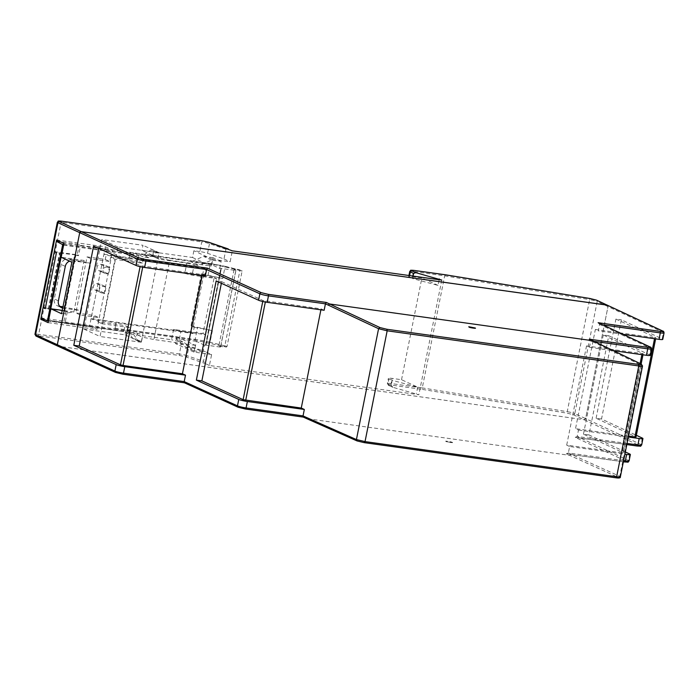 <?xml version="1.0" encoding="UTF-8"?>
<svg xmlns="http://www.w3.org/2000/svg" width="699" height="699" viewBox="0 0 699 699"><rect width="100%" height="100%" fill="white"/><g stroke="black" fill="none" stroke-linecap="round" stroke-linejoin="round"><path stroke-width="0.52" stroke-dasharray="3.5 2.62" d="M642.364 438.098L641.079 444.538L585.605 418.596A1.319 1.18 -65.2 0 1 584.172 419.723L58.227 346.267A1.319 1.18 -65.2 0 1 57.938 346.18L584.172 419.723L585.605 418.596L607.999 306.529L607.082 305.079M607.387 305.166A1.319 1.18 -65.2 0 1 607.999 306.529L585.605 418.596L574.796 413.607L597.191 301.54L663.473 332.471L662.18 338.91L621.35 319.81L601.524 418.998L636.37 435.294M209.42 365.49L205.375 363.62L203.523 361.357L205.454 351.702L211.614 354.542L209.42 365.49L418.858 394.743L392.899 387.307L388.574 385.359A1.319 1.18 -65.2 0 1 387.945 383.996A6.614 0.786 -168.7 0 1 387.342 383.515A6.614 0.786 -168.7 0 1 391.099 383.55L422.275 387.901L444.669 275.834L445.368 274.786M392.226 380.335L388.976 378.841A6.614 0.786 -168.7 0 1 388.373 378.36A6.614 0.786 -168.7 0 1 392.122 378.395L401.541 379.714L417.679 387.159L392.226 380.335L391.195 385.49L392.899 387.307L388.871 385.446C387.84 384.878 388.679 384.756 391.388 385.088L422.458 389.43L422.275 387.901L567.239 411.685L589.633 299.618A6.614 0.786 -168.7 0 1 597.191 301.54A1.319 1.18 114.8 0 0 596.57 300.177M422.458 389.43L567.317 413.196L573.363 414.734L639.637 445.656C640.634 446.224 639.786 446.338 637.104 446.006M115.816 372.497L36.47 336.228C35.448 335.66 36.287 335.537 38.987 335.87L179.678 355.52L185.847 356.909L205.375 363.62M417.679 387.159L416.394 393.607M211.614 354.542L193.964 352.078L195.309 345.315L153.885 339.522L169.717 260.299L211.142 266.092L212.496 259.329L230.146 261.793L232.33 250.845M441.768 280.089L418.858 394.743M71.875 262.195L84.142 260.474L73.849 311.999L61.582 313.72M84.142 260.474L61.206 257.267M48.135 322.641L96.969 329.465L112.801 250.242L63.967 243.418M73.849 311.999L62.246 310.382M56.584 240.01L105.409 246.834L112.801 250.242M105.409 246.834L89.577 326.049L45.12 319.845M89.577 326.049L96.969 329.465M413.057 276.079L412.559 278.569L438.02 285.393L439.147 279.731M225.917 249.29L209.49 243.636A6.614 0.786 11.3 0 0 201.775 241.906L199.844 251.57A6.614 0.786 -168.7 0 1 207.559 253.3L223.986 258.953L225.917 249.29L228.285 248.975M199.844 251.57L193.885 250.74L192.531 257.503L141.941 250.434L142.972 245.279L101.792 239.53L83.897 329.063L125.077 334.812L126.108 329.657L176.707 336.726L175.353 343.489L181.312 344.319A6.614 0.786 -168.7 0 1 189.027 346.049L205.454 351.702M401.541 379.714L421.873 277.949L412.462 276.629A6.614 0.786 11.3 0 0 408.705 276.594A6.614 0.786 11.3 0 0 409.317 277.075L412.559 278.569M223.986 258.953L230.146 261.793M212.496 259.329L193.885 250.74M192.531 257.503L211.142 266.092M169.717 260.299L158.088 257.887L141.941 250.434M83.897 329.063L100.044 336.507L117.93 246.983L159.119 252.732L142.255 337.11L153.885 339.522M176.707 336.726L195.309 345.315M125.077 334.812L141.224 342.265L142.255 337.11L126.108 329.657M193.964 352.078L175.353 343.489M438.02 285.393L421.873 277.949M117.93 246.983L101.792 239.53M141.224 342.265L100.044 336.507M159.119 252.732L142.972 245.279M103.915 264.781L100.682 264.327A3.312 2.945 114.8 0 0 99.389 270.775L102.631 271.221L108.651 273.999L109.935 267.56L103.915 264.781L102.631 271.221M100.682 264.327L106.702 267.105A3.312 2.945 114.8 0 0 105.409 273.554L99.389 270.775M100.053 284.109L96.82 283.654A3.312 2.945 114.8 0 0 95.536 290.094L98.769 290.548L104.789 293.327L106.073 286.887L100.053 284.109L98.769 290.548M104.789 293.327L101.556 292.872A3.312 2.945 -65.2 0 1 102.84 286.433L106.073 286.887M129.498 327.578L102.141 323.759L115.012 259.355L142.369 263.173L143.592 257.057L148.887 257.791L156.253 252.697L159.197 253.108L158.262 257.782L152.793 255.249A1.319 1.18 114.8 0 0 153.71 256.708L159.18 259.233L186.834 263.095L184.772 273.396L214.191 277.503L202.99 333.545L173.579 329.43L171.517 339.74L143.863 335.878L138.393 333.353L128.1 331.911L133.57 334.437L128.275 333.703L129.498 327.578L125.121 325.559L97.764 321.741L98.603 317.556L94.085 315.467L75.85 312.925L87.043 256.882L105.287 259.434L106.117 255.249L103.933 254.235L91.062 318.648L191.072 332.61L203.942 268.206L103.933 254.235M133.57 334.437L138.559 341.261L141.495 341.671L142.43 337.005A1.319 1.18 -65.2 0 1 143.863 335.878M159.18 259.233A1.319 1.18 -65.2 0 1 158.262 257.782M105.287 259.434L109.795 261.513L110.634 257.328L115.012 259.355M41.005 317.949L63.95 321.147L65.26 322.038L114.968 328.976L116.191 322.859L93.247 319.653L91.062 318.648M93.247 319.653L94.085 315.467M102.141 323.759L97.764 321.741M128.275 333.703L123.627 331.553L125.121 325.559M194.208 327.377L197.485 327.84A19.843 2.35 -168.7 0 1 212.374 330.688L190.984 325.839L194.208 327.377L192.985 333.502L115.92 322.737L114.968 328.976L195.318 340.203L226.362 347.062L218.761 346.206L220.535 347.027L235.851 270.382L220.535 347.027M220.22 347.071L205.515 345.018L205.925 345.201L221.242 268.556L220.832 268.372L235.537 270.426M204.431 345.088L196.358 341.357L194.96 348.364L203.033 352.086L204.431 345.088L205.925 345.201M196.358 341.357L175.772 338.482L183.846 342.213L193.527 350.758L185.453 347.036L175.772 338.482M173.579 329.43L180.901 331.204L178.839 341.514L183.846 342.213M178.839 341.514L171.517 339.74M202.99 333.545L205.314 334.611L180.901 331.204M214.191 277.503L216.515 278.578L205.314 334.611M184.772 273.396L192.103 275.17L216.515 278.578M186.834 263.095L194.156 264.869L192.103 275.17M235.851 270.382L234.078 269.561L239.801 269.884L210.635 263.558L80.577 245.393L79.267 244.501L60.699 241.906M142.369 263.173L137.991 261.155L138.944 254.908L143.592 257.057M148.887 257.791L143.417 255.266L153.71 256.708M194.156 264.869L199.163 265.559L191.089 261.837L211.675 264.711L219.748 268.442L221.242 268.556M110.634 257.328L137.991 261.155M108.651 273.999L105.409 273.554M106.702 267.105L109.935 267.56M62.709 308.067A6.614 5.889 114.8 0 0 62.997 308.11L81.233 310.662L80.368 315.004L98.603 317.556M72.451 260.771L68.353 258.875L90.695 263.322L72.451 260.771A6.614 5.889 114.8 0 0 69.568 261.129M62.962 306.782L81.233 310.662L91.56 258.971L109.795 261.513M239.801 269.884L239.897 270.504A5.295 0.629 -168.7 0 1 242.09 271.116L241.679 270.417L242.09 271.116L227.026 346.477L226.362 347.062M63.95 321.147L66.012 310.845L67.314 311.728L65.26 322.038M67.314 311.728L63.504 310.828L74.706 254.786L75.868 255.327L64.675 311.361M75.868 255.327L78.515 255.694L80.577 245.393M129.062 258.455L130.25 252.322L129.062 258.455L106.117 255.249M66.012 310.845L45.391 307.962M138.559 341.261L133.081 338.735L128.1 331.911M138.393 333.353A1.319 1.18 114.8 0 0 136.96 334.471L136.025 339.146L133.081 338.735M194.96 348.364L185.453 347.036M205.515 345.018L220.832 268.372M219.748 268.442L221.146 261.435L211.64 260.107L199.163 265.559M193.527 350.758L203.033 352.086M211.675 264.711L213.081 257.713L221.146 261.435M213.081 257.713L203.566 256.384L191.089 261.837M211.64 260.107L203.566 256.384M152.793 255.249L153.719 250.583L150.783 250.172L143.417 255.266M156.253 252.697L150.783 250.172M54.269 251.605L77.205 254.812L79.267 244.501M77.205 254.812L78.515 255.694M203.942 268.206L205.856 269.089L204.632 275.205L201.574 273.798L222.798 278.517A19.843 2.35 11.3 0 0 207.918 275.668L210.233 264.073L129.883 252.855M192.985 333.502L191.072 332.61M205.856 269.089L128.791 258.324M80.368 315.004L75.85 312.925M59.73 306.337L58.891 306.214A6.614 5.889 -65.2 0 1 57.405 305.786A6.614 5.889 -65.2 0 1 54.295 298.954L61.18 264.493A6.614 5.889 114.8 0 1 68.353 258.875M87.043 256.882L91.56 258.971M63.504 310.828L45.26 308.652M48.79 309.141L59.983 253.108L56.453 252.61M141.495 341.671L136.025 339.146M153.719 250.583L159.197 253.108M59.983 253.108L74.706 254.786M204.632 275.205L207.918 275.668M63.006 306.791L72.469 259.451M48.414 308.713L59.607 252.68M234.078 269.561L218.761 346.206M469.064 327.106C466.399 326.188 474.376 327.307 474.953 327.927L475.215 328.093M446.189 441.611L452.367 442.668L446.189 441.611M452.096 442.31C454.769 443.183 446.792 442.065 446.215 441.488C443.542 440.606 451.51 441.724 452.096 442.31L452.367 442.668M598.134 322.711L599.585 324.415L598.3 330.863L623.054 334.314M589.301 339.181L590.76 340.885L593.984 341.339M205.314 275.974L202.247 274.576L140.289 265.655L99.022 246.861L93.605 246.1M202.055 275.52L202.247 274.576M662.766 339.373A6.614 0.786 11.3 0 0 662.18 338.91M650.192 355.319A6.614 0.786 11.3 0 0 649.607 354.856L608.777 335.756L588.951 434.944L625.343 451.965M629.79 454.044L628.506 460.484L577.191 436.491L578.484 430.051L575.53 428.67L595.347 329.474L598.3 330.863M608.777 335.756L603.281 334.987L643.194 353.711L586.522 345.944L589.475 347.324L590.76 340.885L593.451 342.143L592.525 340.693M589.475 347.324L613.364 350.662M221.365 283.287L221.679 281.688L216.183 280.928M324.144 310.269L321.077 308.871L262.946 300.491L221.679 281.688M184.449 382.799L238.394 407.316M98.708 248.425L99.022 246.861M578.484 430.051L628.322 437.006M601.524 418.998L596.107 418.247L635.854 436.831L655.854 337.783L595.347 329.474M628.515 436.071L575.53 428.67M596.107 418.247L615.933 319.059L621.35 319.81M615.933 319.059L655.679 337.643M627.038 443.454L577.191 436.491L575.225 437.364L626.82 444.564L575.225 437.364L627.064 461.602C628.06 462.161 627.213 462.284 624.53 461.952M623.595 460.667L568.366 452.961L566.391 453.826L623.377 461.786M623.377 461.803L566.391 453.826L569.615 455.337L571.057 454.21L568.366 452.961L569.65 446.512L624.889 454.228M615.828 477.784C618.501 478.168 619.34 478.064 618.362 477.461L569.615 455.337L306.747 418.622L357.346 441.008M303.287 417.093L306.747 418.622M640.109 363.541L622.25 452.891L566.697 445.132L569.65 446.512M588.951 434.944L583.455 434.175L623.202 452.769L643.019 353.572M622.25 452.891L623.202 452.769M583.455 434.175L603.281 334.987M320.893 309.814L321.077 308.871M566.697 445.132L586.522 345.944M573.363 414.734A1.319 1.18 114.8 0 0 574.796 413.607A6.614 0.786 11.3 0 0 567.239 411.685L567.317 413.196M185.847 356.909A1.319 0.987 109 0 0 187.096 355.712L203.523 361.357M179.678 355.52A1.319 0.585 98 0 1 179.381 353.982A6.614 0.786 -168.7 0 1 187.096 355.712L189.027 346.049M38.987 335.87A1.319 0.585 98 0 1 38.698 334.332L179.381 353.982L181.312 344.319M34.95 334.297A6.614 0.786 -168.7 0 1 38.698 334.332L61.093 222.265A1.319 0.585 98 0 1 61.748 221.207M391.388 385.088A1.319 0.585 98 0 1 391.099 383.55L392.122 378.395M388.871 385.446A1.319 1.18 -65.2 0 1 388.574 385.359L387.342 383.515L388.373 378.36M391.195 385.49L387.945 383.996L388.976 378.841M57.344 222.23A6.614 0.786 -168.7 0 1 61.093 222.265L201.775 241.906A1.319 0.585 98 0 1 202.43 240.849M412.462 276.629L413.493 271.483L444.669 275.834L589.633 299.618L590.139 298.534M409.736 271.448A6.614 0.786 11.3 0 1 413.493 271.483A1.319 0.585 98 0 1 414.14 270.426M207.559 253.3L209.49 243.636A1.319 0.987 109 0 0 209.08 242.37M409.317 277.075L409.605 275.598M96.82 283.654L102.84 286.433M123.627 331.553L48.458 321.051L123.662 331.562M63.775 244.405L138.944 254.908M101.556 292.872L95.536 290.094M63.626 245.139L139.084 255.677M124.029 331.038L48.572 320.5M224.484 346.529L224.842 345.856A5.295 0.629 11.3 0 1 227.026 346.477M209.709 342.956L210.058 342.283L224.842 345.856L239.897 270.504L225.113 266.922A19.843 2.35 11.3 0 0 210.233 264.073L210.6 263.54L130.25 252.322M195.318 340.203L195.17 339.434A19.843 2.35 -168.7 0 1 210.058 342.283L212.374 330.688M114.828 328.207L195.17 339.434L197.485 327.84M136.96 334.471L142.43 337.005M205.611 345.254L220.928 268.599M210.635 263.558L225.052 266.31L222.798 278.517M191.15 325.97L201.574 273.798M60.219 306.826L58.891 306.214M58.401 300.85L54.295 298.954M65.287 266.389L61.18 264.493M193.448 326.11L203.872 273.938M662.853 331.099A1.319 1.18 -64.9 0 1 663.473 332.471A6.614 0.786 11.3 0 1 664.05 332.934M650.28 347.045A1.319 1.18 -64.9 0 1 650.9 348.408L599.585 324.415L602.861 324.878M651.477 348.871A6.614 0.786 11.3 0 0 650.9 348.408L649.607 354.856M641.027 364.039L642.521 365.944M620.371 476.805L619.795 476.342L641.944 365.49L593.451 342.143M142.867 266.284L142.692 267.184M641.656 445.001A6.614 0.786 11.3 0 0 641.079 444.538A1.319 1.18 -64.9 0 1 639.637 445.656M629.083 460.947A6.614 0.786 -168.7 0 0 628.506 460.484A1.319 1.18 -64.9 0 1 627.064 461.602M654.727 337.774L654.535 338.709M618.362 477.461L619.795 476.342L571.057 454.21M262.745 301.487L262.946 300.491M265.524 301.112L265.34 302.02M140.289 265.655L140.088 266.651M642.075 353.703L641.883 354.646M408.705 276.594L408.924 275.502M153.413 256.62L158.883 259.146M225.052 266.31L241.767 270.434M98.646 270.557L104.667 273.335M94.793 289.875L100.813 292.654M57.405 305.786L61.512 307.674M235.912 270.426L220.596 347.071M205.987 345.254L221.303 268.608M201.408 273.667L190.984 325.839M655.854 337.783L655.636 338.866M643.194 353.711L642.984 354.804M641.132 364.03L623.377 452.9"/><path stroke-width="1.05" d="M589.301 339.181L647.44 347.298C650.122 347.63 650.97 347.517 649.974 346.957L598.134 322.711L660.013 331.361C662.704 331.693 663.543 331.571 662.547 331.011L607.082 305.079A1.319 1.18 -65.2 0 1 607.379 305.166A1.319 1.18 -65.2 0 1 607.387 305.166L81.136 231.614L79.703 232.741A1.319 1.18 -65.2 0 1 81.136 231.614L59.38 221.574C58.358 221.015 59.197 220.893 61.896 221.225L202.579 240.875L208.748 242.256L232.33 250.845L441.768 280.089L415.809 272.654L411.781 270.793C410.759 270.233 411.597 270.111 414.297 270.443L445.368 274.786L590.227 298.552L596.273 300.089L607.082 305.079L81.136 231.614L138.725 257.852L145.602 259.512L207.481 268.154L206.598 269.534L259.871 293.798A6.614 0.786 11.3 0 0 268.468 295.869A1.319 0.585 -82 0 0 268.18 294.331L326.311 302.449L325.437 303.829L324.144 310.269L267.175 302.309L268.468 295.869L325.437 303.829L328.224 305.096L329.657 303.978L592.525 340.693L589.301 339.181L641.359 364.144M36.47 336.228A1.319 1.18 -65.2 0 1 36.173 336.14L57.93 346.18A1.319 1.18 -65.2 0 1 57.93 346.18A1.319 1.18 -65.2 0 1 57.309 344.817L79.703 232.741L57.309 344.817L58.227 346.267M61.206 257.267L71.875 262.195L61.582 313.72L50.905 308.792L48.135 322.641L40.752 319.233L56.584 240.01L63.967 243.418L61.206 257.267M62.246 310.382L50.905 308.792M45.12 319.845L40.752 319.233M414.14 270.426A1.319 0.585 98 0 1 414.219 270.426C408.723 270.26 411.746 269.744 409.736 271.448A6.614 0.786 11.3 0 0 410.339 271.92L413.59 273.423L415.809 272.654M439.147 279.731L439.304 278.953M413.59 273.423L413.057 276.079M227.533 248.713L228.285 248.975M48.572 320.5L47.436 320.911L41.005 317.949L43.067 307.639L45.391 307.962M60.699 241.906L56.322 241.295L63.626 245.139M69.568 261.129A6.614 5.889 114.8 0 0 65.287 266.389L58.401 300.85A6.614 5.889 114.8 0 0 61.512 307.674A6.614 5.889 114.8 0 0 62.709 308.067M56.322 241.295L54.269 251.605L56.453 252.61L45.26 308.652L43.067 307.639M47.532 320.928L48.458 321.051L47.436 320.911L62.753 244.266L63.775 244.405M62.962 306.782L59.73 306.337M475.215 328.093L468.793 326.739L475.276 328.041M474.953 327.927C477.618 328.845 469.641 327.726 469.064 327.106L468.819 326.809M207.481 268.154L261.304 292.671L268.18 294.331M598.134 322.711L650.28 347.045A1.319 1.18 -64.9 0 0 649.974 346.957M326.311 302.449L380.011 327.578L386.888 329.264L638.484 364.406C641.175 364.738 642.023 364.616 641.027 364.039M261.304 292.671A1.319 1.171 114.5 0 0 259.871 293.798L258.586 300.238A6.614 0.786 11.3 0 0 267.175 302.309M258.586 300.238L216.183 280.928L196.367 380.116L238.761 399.426L237.477 405.866L184.204 381.602L185.497 375.162L182.43 373.764L202.055 275.52M138.725 257.852A1.319 1.171 114.5 0 0 137.292 258.979L136.008 265.419A6.614 0.786 11.3 0 0 144.606 267.49L205.314 275.974L206.598 269.534L145.89 261.05A1.319 0.585 98 0 0 145.602 259.512M136.008 265.419L93.605 246.1L73.788 345.297L116.183 364.607L114.898 371.047L35.553 334.777A6.614 0.786 -168.7 0 1 34.95 334.297L36.173 336.14A1.319 1.18 -65.2 0 1 35.553 334.777L57.947 222.701A6.614 0.786 -168.7 0 1 57.344 222.23L34.95 334.297M636.37 435.294L642.364 438.098A6.614 0.786 -168.7 0 1 642.94 438.561A6.614 0.786 -168.7 0 1 639.192 438.526L637.907 444.966A6.614 0.786 11.3 0 0 641.656 445.001L642.94 438.561M623.054 334.314L659.017 339.338A6.614 0.786 11.3 0 0 662.766 339.373L664.05 332.934C663.901 331.684 663.5 331.073 662.853 331.099L596.57 300.177A1.319 1.18 114.8 0 0 596.273 300.089M625.343 451.965L629.79 454.044A6.614 0.786 -168.7 0 1 630.367 454.507A6.614 0.786 -168.7 0 1 626.619 454.472L625.334 460.912A1.319 0.585 98 0 1 624.6 461.969A1.319 0.585 98 0 1 624.53 461.952L623.377 461.786M613.364 350.662L646.435 355.284A6.614 0.786 11.3 0 0 650.192 355.319L651.477 348.871C651.328 347.621 650.926 347.019 650.28 347.045M196.367 380.116L201.862 380.885L221.365 283.287M142.692 267.184L123.05 365.472L182.43 373.764M116.183 364.607A6.614 0.786 -168.7 0 0 124.78 366.678L123.496 373.126A1.319 0.585 98 0 1 122.762 374.183A1.319 0.585 98 0 1 122.692 374.157L115.816 372.497A1.319 1.171 -65.5 0 1 114.898 371.047A6.614 0.786 11.3 0 0 123.496 373.126L184.204 381.602L184.571 382.799M122.841 374.175L184.492 382.799M641.944 365.49C642.879 366.25 641.822 366.398 638.772 365.944L616.632 476.744L365.035 441.602L364.231 442.642L357.075 440.929L306.468 418.544L305.83 417.172L303.043 415.896L304.327 409.457L247.359 401.506A6.614 0.786 -168.7 0 1 238.761 399.426M304.327 409.457L301.26 408.059L243.13 399.679L201.862 380.885M123.05 365.472L120.473 364.852L79.205 346.049L73.788 345.297M124.78 366.678L185.497 375.162M79.205 346.049L98.708 248.425M628.322 437.006L639.192 438.526M654.535 338.709L634.902 436.962L636.029 436.971L655.636 338.866M634.902 436.962L628.515 436.071M247.359 401.506L246.074 407.945A1.319 0.585 98 0 1 245.34 409.002A1.319 0.585 98 0 1 245.27 408.976L238.394 407.316A1.319 1.171 -65.5 0 1 237.477 405.866A6.614 0.786 11.3 0 0 246.074 407.945L303.043 415.896L303.401 417.093M245.419 409.002L303.322 417.102M624.889 454.228L626.619 454.472M301.26 408.059L320.893 309.814M144.606 267.49L145.89 261.05A6.614 0.786 11.3 0 1 137.292 258.979L57.947 222.701A1.319 1.18 114.8 0 1 59.38 221.574M596.57 300.177L590.183 298.534L445.315 274.768L414.219 270.426A1.319 0.585 98 0 1 414.297 270.443M409.605 275.598L410.339 271.92A1.319 1.18 -65.2 0 1 411.781 270.793M48.432 320.474L63.487 245.122M62.727 307.988L60.219 306.826M660.013 331.361A1.319 0.585 98 0 1 660.302 332.899A6.614 0.786 11.3 0 0 664.05 332.934M602.861 324.878L660.302 332.899L659.017 339.338M647.44 347.298A1.319 0.585 98 0 1 647.728 348.845A6.614 0.786 11.3 0 0 651.477 348.871M593.984 341.339L647.728 348.845L646.435 355.284M627.038 443.454L637.907 444.966A1.319 0.585 98 0 1 637.173 446.023L626.811 444.581L637.104 446.006A1.319 0.585 98 0 0 637.173 446.023C642.687 446.172 639.637 446.713 641.656 445.001M642.521 365.944L620.38 476.788C620.668 477.933 619.174 478.273 615.898 477.801L364.231 442.642M386.888 329.264L387.167 330.81L638.772 365.944L638.484 364.406M328.224 305.096L378.578 328.705L356.429 439.557L365.035 441.602L387.167 330.81L378.578 328.705L380.011 327.578M623.377 461.803L624.6 461.969C630.114 462.118 627.064 462.659 629.083 460.947A6.614 0.786 -168.7 0 1 625.334 460.912L623.595 460.667M364.371 442.659L615.898 477.801M615.828 477.784L616.632 476.744C619.681 477.199 620.738 477.059 619.795 476.342M357.346 441.008L356.429 439.557L305.83 417.172M243.13 399.679L262.745 301.487M265.34 302.02L245.707 400.3M140.088 266.651L120.473 364.852M357.075 440.929L364.301 442.659M641.883 354.646L640.109 363.541M57.344 222.23C59.354 220.526 56.331 221.041 61.827 221.207L202.509 240.849L208.922 242.3L227.909 248.827M408.924 275.502L409.736 271.448M592.839 340.78L641.341 364.135L642.521 365.97M303.287 417.093L245.34 409.002L238.097 407.237L184.414 382.781M184.449 382.799L122.762 374.183L115.518 372.418L57.938 346.18M306.45 418.535L303.252 417.076M629.083 460.947L630.367 454.507M642.984 354.804L641.132 364.03"/></g></svg>
